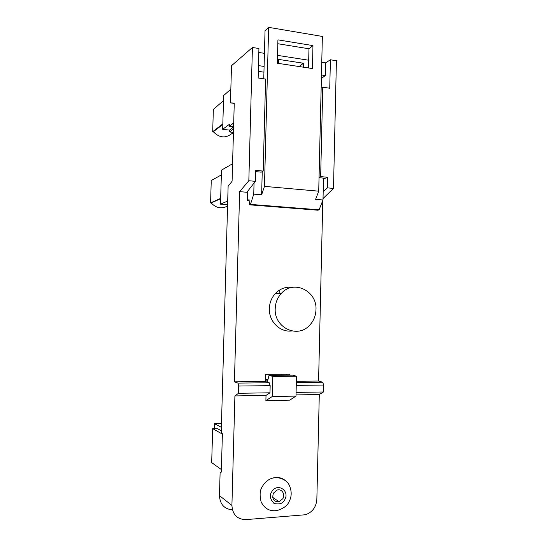 <?xml version="1.0" encoding="UTF-8"?>
<svg xmlns="http://www.w3.org/2000/svg" width="547" height="547" viewBox="0 0 547 547"><rect width="100%" height="100%" fill="white"/><g stroke="black" fill="none" stroke-linecap="round" stroke-linejoin="round"><path stroke-width="0.82" d="M288.912 501.955C287.517 505.483 283.695 508.313 277.432 510.46C270.033 511.712 264.604 508.86 261.158 501.92C259.469 495.281 259.852 490.167 262.321 486.577C264.516 482.693 267.558 479.979 271.435 478.434C277.767 476.341 283.072 477.695 287.339 482.495M282.902 498.618L279.114 501.77C273.644 501.873 271.743 499.014 273.411 493.182L276.939 490.133C281.527 488.341 285.561 494.126 282.902 498.618M275.209 308.631C275.449 302.662 277.514 297.575 281.39 293.356C293.636 279.346 317.274 290.929 315.975 309.746C315.728 316.016 313.493 321.308 309.253 325.622C297.206 338.709 273.992 327.489 275.209 308.631M291.708 330.949C280.064 332.61 268.721 321.376 269.35 308.522C269.596 302.594 271.647 297.541 275.51 293.356C280.351 288.515 286.013 286.512 292.501 287.339M263.941 72.163L258.321 71.342M255.647 171.628L261.254 172.161L263.189 171.074L265.603 79.062L258.143 77.995L258.929 48.512L252.42 47.486L248.83 180.736L239.641 191.648L234.424 381.847L265.411 381.546L265.603 374.305L289.418 374.162L289.39 375.18M265.411 381.546L267.305 382.148L269.035 375.317L272.789 376.418L272.276 396.513L265.883 400.602L266.013 395.406L269.986 392.801L238.526 393.286L238.724 386.038L270.163 385.669L269.986 392.801M286.628 374.182L286.607 375.201M263.189 171.074L255.681 170.356L255.387 181.33L246.868 192.264L239.641 191.648M323.031 198.527L333.499 188.421L336.412 60.731L330.402 59.78L325.629 62.864L321.759 62.262M322.792 200.51L318.58 381.033L322.682 382.223L323.66 385.04L323.503 391.98L319.291 394.517L316.85 499.411C316.145 507.24 312.316 512.354 305.342 514.754L245.822 519.623C237.186 519.383 232.55 514.652 231.914 505.435L234.909 395.925L266.013 395.406M296.358 381.245L318.58 381.033M296.33 382.497L322.682 382.223M296.03 394.907L319.291 394.517M323.503 391.98L296.084 392.397M234.424 381.847L237.911 383.098L269.254 382.77L267.305 382.148M265.883 400.602L289.719 400.144L295.995 396.103L296.481 376.247L292.795 375.16L269.035 375.317M270.163 385.669L269.254 382.77M296.481 376.247L272.789 376.418M319.045 177.693L324.453 178.213L323.496 178.623M296.262 385.361L323.66 385.04M323.195 191.737L327.441 187.874L327.68 177.29L320.658 176.613L319.051 177.262M320.658 176.613L322.757 87.226L321.151 88.156M278.327 63.384L278.43 59.377L303.448 63.226L299.141 66.543M303.448 63.226L303.353 67.178M308.693 60.225L277.527 55.37M264.433 53.332L258.827 52.464M252.42 47.486L231.497 65.729L230.458 102.891L234.26 103.034L232.085 181.276L228.12 186.267L221.241 432.144L222.39 433.785L221.337 471.596L221.077 472.423L220.113 472.587L219.463 495.623C219.976 504.334 224.297 509.072 232.42 509.845M295.995 396.103L272.276 396.513M234.909 395.925L238.526 393.286M234.253 103.376L230.458 102.891M333.499 188.421L327.441 187.874M327.68 177.29L323.489 178.944M322.757 87.226L329.745 88.224L330.402 59.78M248.83 180.736L255.387 181.33M325.629 62.864L325.328 75.568L321.458 74.987M264.092 66.44L258.471 65.599M237.911 383.098L238.724 386.038M321.383 78.426L325.328 75.568M249.418 204.817L317.814 210.205L319.086 209.816L250.464 204.393L249.418 204.817L249.083 199.71L247.388 200.346L249.131 200.482M247.388 200.346L247.627 191.293M265.432 380.897L267.627 380.876M281.896 374.21L281.869 375.228M267.989 379.447L265.466 379.468M233.706 122.979L229.289 126.234L233.603 126.74M229.289 126.234L229.343 124.34L222.67 129.318L229.555 130.111L233.59 127.013M233.542 128.88L229.508 131.95L229.555 130.111M233.398 134.029L231.552 133.817C225.371 138.521 219.292 137.823 213.316 131.738L212.694 131.67L213.351 109.414L223.504 100.621M233.446 132.401L229.508 131.95M222.827 123.882L212.694 131.67M230.841 89.175L223.648 95.547L222.67 129.318M222.814 124.47L213.316 131.738M233.439 132.497L231.552 133.817M227.655 202.971L227.08 203.217L227.648 203.258M227.08 203.217L227.135 201.31L220.503 204.154L227.607 204.612M227.559 206.465L227.422 204.694M227.381 206.123C221.473 209.145 216.092 208.092 211.217 202.978L210.588 202.923L211.251 180.51L221.35 174.924M220.667 198.356L210.588 202.923M232.571 163.772L221.487 170.131L220.503 204.154M220.66 198.711L211.217 202.978M222.383 434.106L212.674 428.65L211.682 462.605L221.391 469.572M212.674 428.65L217.685 428.793L221.282 430.776M221.378 427.351L214.383 423.61L214.239 428.684M214.383 423.61L221.487 423.399M277.322 63.233L312.419 68.553L312.966 45.592L277.924 39.856L277.322 63.233M308.508 67.965L308.973 48.772L312.966 45.592M308.973 48.772L277.828 43.739M322.368 36.437L268.639 27.35L264.468 186.377L318.723 191.183L322.368 36.437M250.464 204.393L253.753 194.144L261.63 194.807L264.468 186.377M254.047 183.054L253.753 194.144M323.509 178.124L322.997 199.983L319.086 209.816M318.723 191.183L315.598 199.354L322.997 199.983M268.639 27.35L265.035 30.735L263.763 78.802M262.239 171.608L261.63 194.807M278.621 501.428L277.5 501.975M284.748 499.678C283.175 503.411 279.62 504.676 274.074 503.472C270.115 499.274 269.274 495.486 271.544 492.115C276.529 482.242 290.279 490.221 284.748 499.678M231.914 505.435L219.463 495.623M279.114 501.77L272.632 497.319M279.148 293.356L279.23 290.259M281.39 293.356L275.51 293.356M271.435 478.434C280.331 475.781 287.585 481.1 289.281 485.271C291.92 491.24 291.811 496.779 288.953 501.886"/></g></svg>
